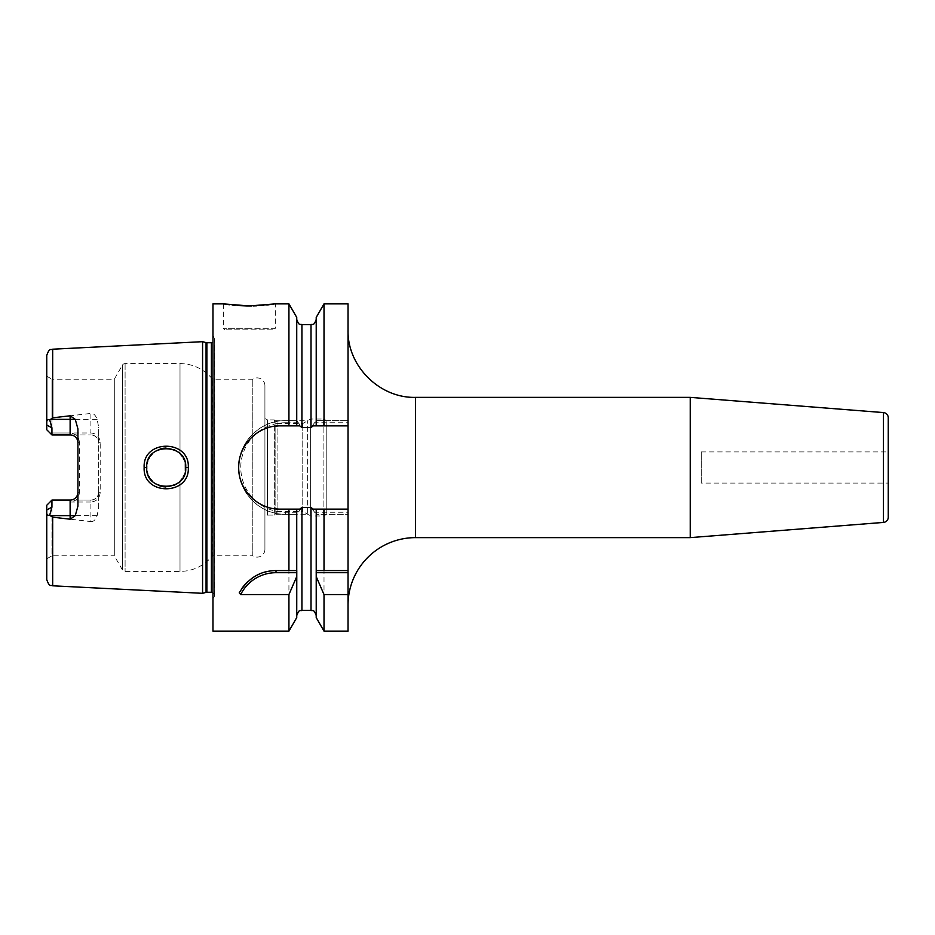 <?xml version="1.0" encoding="UTF-8"?>
<svg xmlns="http://www.w3.org/2000/svg" width="935" height="935" viewBox="0 0 935 935"><rect width="100%" height="100%" fill="white"/><g stroke="black" fill="none" stroke-linecap="round" stroke-linejoin="round"><path stroke-width="0.7" stroke-dasharray="4.67 3.51" d="M77.921 506.151L77.921 492.277C77.336 497.116 74.742 499.711 70.125 500.073L51.939 500.073L50.619 501.405L51.939 502.037L50.619 501.405L46.75 505.262L46.75 579.571M46.75 355.429L46.75 425.028L51.939 427.868L51.939 434.927L46.75 429.738L46.75 425.028M52.676 349.199L52.676 417.828L49.742 419.979C47.86 419.16 46.855 419.838 46.75 422.036M46.914 514.192L52.676 517.172L52.676 585.801M49.742 419.979L51.939 427.868M46.75 429.738L46.75 376.197L46.75 429.738L51.939 434.927L50.619 433.595L51.939 432.963L50.619 433.595L46.75 429.738M264.921 385.688L264.921 549.312L264.921 385.688A7.796 7.796 0 0 0 252.812 379.189L212.455 379.189A41.561 41.561 0 0 0 180.011 363.61L125.091 363.61A3.121 3.121 0 0 0 122.391 365.164L114.304 379.189L51.939 379.189L51.939 432.963L70.125 432.963L70.125 434.927L51.939 434.927L90.905 434.927L51.939 434.927M46.75 376.197L51.939 379.189L51.939 432.963L90.905 432.963C96.667 433.571 99.764 436.82 100.197 442.722L100.197 492.277C99.776 498.168 96.679 501.417 90.905 502.037L90.905 500.073L51.939 500.073L46.75 505.262L51.939 500.073L51.939 507.132L49.742 515.021M264.921 549.312A7.796 7.796 0 0 1 252.812 555.811L252.812 379.189L252.812 555.811L212.455 555.811L212.455 379.189L212.455 555.811A41.561 41.561 0 0 1 180.011 571.39L125.091 571.39A3.121 3.121 0 0 1 122.391 569.836L114.304 555.811L114.304 379.189L114.304 555.811L51.939 555.811L51.939 502.037L51.939 555.811L46.75 558.803M70.125 434.927C74.753 435.289 77.348 437.884 77.921 442.722L77.921 428.849M77.921 442.722L77.921 492.277L79.417 492.277L79.417 442.722L77.921 442.722M90.905 502.037L70.125 502.037C75.887 501.429 78.984 498.18 79.417 492.277M79.417 442.722C78.996 436.832 75.899 433.583 70.125 432.963M100.197 492.277L98.689 492.277A7.796 7.796 0 0 1 90.905 500.073L51.939 500.073M90.905 521.578C93.5 521.812 95.58 519.837 97.147 515.652L98.689 507.623L98.689 492.277C98.128 497.116 95.522 499.711 90.905 500.073L90.905 521.578L52.676 517.172M202.579 593.316L202.579 341.684M98.689 507.623L98.689 427.377L97.147 419.348C95.545 415.14 93.477 413.165 90.905 413.422L90.905 419.348L50.245 419.348M52.676 417.828L90.905 413.422M144.154 467.5C142.623 495.971 189.91 495.772 188.297 467.5C189.898 439.263 142.669 438.971 144.154 467.5L146.748 467.5C145.077 492.733 187.654 492.137 185.703 467.5C187.643 442.898 145.124 442.22 146.748 467.5M100.197 442.722L98.689 442.722A7.796 7.796 0 0 0 90.905 434.927C95.522 435.289 98.117 437.884 98.689 442.722L98.689 427.377M98.689 492.277L98.689 442.722M212.97 599.908L212.97 335.092L212.97 599.908L214.302 596.53A3.121 3.121 0 0 0 212.97 592.697M212.97 335.092L214.302 338.47A3.121 3.121 0 0 1 212.97 342.303M212.97 303.875L212.97 631.125M239.231 592.837A41.561 41.561 0 0 1 241.768 588.629M244.058 585.614A41.561 41.561 0 0 1 244.69 584.866M247.939 581.535A41.561 41.561 0 0 1 251.468 578.636M254.238 576.778A41.561 41.561 0 0 1 255.22 576.194M259.159 574.183A41.561 41.561 0 0 1 263.249 572.617M267.433 571.507A41.561 41.561 0 0 1 271.699 570.829M292.667 570.607L296.781 570.607M301.923 324.655L301.923 427.505L296.734 420.656L296.734 317.397M296.734 425.857L296.734 319.454L296.734 420.656L288.927 420.656L288.927 303.875M296.734 570.607L296.734 509.143M296.734 617.603L296.734 514.343L301.923 507.495L311.016 507.495L316.217 514.343L316.217 617.603M296.863 420.656L285.526 420.656C260.795 419.838 237.829 442.664 238.682 467.5C237.829 492.336 260.807 515.162 285.526 514.343L296.734 514.343L296.734 573.728M316.077 420.656L348.03 420.656L316.077 420.656L314.569 422.737L348.03 422.737L348.03 303.875M298.37 422.737L285.526 422.737L285.526 420.656L288.927 420.656M314.569 422.737L311.016 427.505L301.923 427.505M316.217 317.397L316.217 425.857M316.217 573.728L316.217 514.343L348.03 514.343L348.03 512.263L314.569 512.263M316.217 509.143L316.159 570.607M348.03 463.515L348.03 512.263M285.526 422.737A44.763 44.763 0 0 0 240.762 467.5A44.763 44.763 0 0 0 285.526 512.263L298.37 512.263M348.03 422.737L348.03 463.409M348.03 605.155L348.03 479.445L348.03 605.155M348.03 455.555L348.03 329.845L348.03 455.555M348.03 631.125L348.03 514.343L316.077 514.343M348.03 425.857L313.178 425.857M299.761 425.857L280.336 425.857M274.96 426.196A41.643 41.643 0 0 0 269.701 427.237M264.617 428.931A41.643 41.643 0 0 0 259.801 431.269M255.302 434.214A41.643 41.643 0 0 0 251.188 437.755M250.989 437.942A41.643 41.643 0 0 0 247.541 441.823M241.99 451.254A41.643 41.643 0 0 0 240.272 456.093M240.155 456.537A41.643 41.643 0 0 0 239.044 462.019M239.044 472.981A41.643 41.643 0 0 0 240.155 478.451M240.225 478.732A41.643 41.643 0 0 0 241.978 483.746M247.541 493.177A41.643 41.643 0 0 0 250.942 497.011M251.188 497.245A41.643 41.643 0 0 0 255.302 500.786M259.801 503.731A41.643 41.643 0 0 0 264.617 506.069M269.701 507.763A41.643 41.643 0 0 0 274.972 508.804M280.336 509.143L299.761 509.143M313.178 509.143L348.03 509.143M690.24 397.375L690.24 537.625M701.25 451.921L888.25 451.921L888.25 483.079L888.25 451.921L888.25 483.079L701.25 483.079L701.25 451.921L701.25 483.079M324.013 420.656L324.013 303.875M324.013 631.125L324.013 514.343M288.927 631.125L288.927 514.343M229.542 304.74L232.523 305.079M234.989 305.313L238.67 305.593M251.527 305.932L253.478 305.897M256.938 305.768L260.199 305.581M263.635 305.313L266.814 305.009M269.128 304.74L270.507 304.565M270.963 304.506L273.277 304.191M273.897 304.097L275.311 303.875L275.311 328.29L249.329 328.29L275.311 328.29L273.745 329.845L224.914 329.845L273.745 329.845M324.013 570.607L348.03 570.607M285.526 420.656A46.843 46.843 0 0 0 238.682 467.5A46.843 46.843 0 0 0 285.526 514.343L296.863 514.343M146.772 468.447L147.122 471.322L146.772 468.447M147.672 473.461L148.805 476.207L147.672 473.461M149.436 477.376L150.371 478.813L149.425 477.376M154.778 483.255L152.347 481.174L154.766 483.255M157.22 484.774L159.943 485.943L157.22 484.774M165.834 486.971L168.756 486.819L165.834 486.971M169.282 486.738L174.272 485.242L169.282 486.738M178.024 482.998L180.256 481.011L178.024 482.998M182.056 478.849L183.26 476.943L182.056 478.849M184.113 475.19L185.352 471.158L184.113 475.19M185.305 463.596L184.137 459.833L185.305 463.608M183.237 458.01L182.021 456.105L183.237 458.01M180.245 453.978L178.024 452.002L180.245 453.978M174.144 449.712L169.328 448.274L174.144 449.712M168.873 448.204L166.021 448.017L168.873 448.204M160.095 449.01L157.279 450.191L160.095 449.01M154.637 451.839L152.323 453.849L154.637 451.839M150.371 456.186L149.273 457.893L150.371 456.186M148.817 458.758L147.683 461.504L148.817 458.758M147.251 463.094L146.772 466.507L147.251 463.094M326.21 422.141L326.21 512.859L326.21 422.141A3.121 3.121 0 0 0 323.089 419.02L310.63 419.02L302.776 423.555L277.917 423.555L274.271 419.908L267.515 419.908L267.515 515.091L264.921 516.599M326.21 512.859A3.121 3.121 0 0 1 323.089 515.98L310.63 515.98L310.63 419.02L310.63 515.98L302.776 511.445L302.776 423.555L302.776 511.445L277.917 511.445L277.917 423.555L277.917 511.445L274.271 515.091L274.271 419.908L274.271 515.091L267.515 515.091L267.515 419.908L264.921 418.401M275.112 514.25L275.112 420.75L275.112 514.25L307.638 514.25L307.638 420.75L307.638 514.25M275.112 420.75L307.638 420.75M70.125 502.037L70.125 500.073M51.939 507.132L46.75 509.972M97.147 515.652L50.245 515.652M97.147 419.348L90.905 419.348L90.905 432.963M206.062 342.619L206.062 592.381M206.869 342.724L206.869 592.276M211.403 342.724L211.403 592.276M214.302 596.53L214.302 338.47L214.302 596.53M301.923 507.495L301.923 610.345M311.016 324.655L311.016 427.505M311.016 507.495L311.016 610.345M415.561 537.625L415.561 397.375M883.458 412.58L883.458 522.42M285.526 512.263L285.526 514.343M249.329 328.29L223.36 328.29L249.329 328.29M188.297 467.5L185.703 467.5M180.011 481.256L180.011 571.39L180.011 481.256M180.011 363.61L180.011 453.744L180.011 363.61M125.091 363.61L125.091 571.39L125.091 363.61M323.089 419.02L323.089 515.98L323.089 419.02M122.391 365.164L122.391 569.836L122.391 365.164M214.524 595.385L214.524 339.615L214.524 595.385M348.03 479.445L348.03 480.52M223.36 303.875L223.36 328.29L224.914 329.845"/><path stroke-width="1.4" d="M212.97 342.303A3.121 3.121 0 0 1 211.403 342.724L206.869 342.724A3.121 3.121 0 0 1 206.062 342.619L202.579 341.684L202.579 593.316L52.676 585.801C51.039 584.585 49.684 587.986 46.75 579.571L46.75 509.972L51.939 507.132L51.939 500.073L70.125 500.073A7.796 7.796 0 0 0 77.921 492.277M202.579 341.684L52.676 349.199L52.676 417.828L70.125 415.783L75.256 419.348L77.921 428.849L77.921 506.151L75.256 515.652L70.125 519.217L70.125 515.652L50.245 515.652L49.742 515.021L51.939 507.132M50.245 515.652L52.676 517.172L70.125 519.217M188.297 467.5C189.91 495.772 142.623 495.971 144.154 467.5C142.576 439.076 189.875 439.181 188.297 467.5L185.703 467.5C187.666 492.137 145.077 492.733 146.748 467.5L146.772 468.447L146.748 467.5C145.042 442.313 187.619 442.828 185.703 467.5L185.352 471.158L185.305 463.596L185.703 467.5M75.256 419.348L70.125 419.348L70.125 434.927A7.796 7.796 0 0 1 77.921 442.722A7.796 7.796 0 0 0 70.125 434.927L51.939 434.927L51.939 427.868L49.742 419.979C47.86 419.16 46.855 419.838 46.75 422.036L46.75 355.429C49.684 347.014 51.039 350.415 52.676 349.199M49.742 419.979L52.676 417.828M49.742 515.021C47.86 515.84 46.855 515.162 46.75 512.964M46.773 513.525L46.914 514.192M46.75 422.036L46.75 429.738L51.939 434.927M51.939 500.073L46.75 505.262L46.75 509.972M212.97 592.697A3.121 3.121 0 0 0 211.403 592.276L206.869 592.276A3.121 3.121 0 0 0 206.062 592.381L202.579 593.316M316.217 425.857L316.217 317.397L324.013 303.875L324.013 425.857L313.178 425.857L311.016 427.505L301.923 427.505L299.761 425.857L296.734 425.857L296.734 317.397L288.927 303.875L275.311 303.875L249.329 305.944L223.36 303.875L212.97 303.875L212.97 631.125L288.927 631.125L288.927 594.555L240.692 594.555L239.231 592.837C248.266 578.052 260.526 570.642 276.012 570.607L296.781 570.607L296.734 617.603L288.927 631.125M274.972 508.804A41.643 41.643 0 0 0 280.336 509.143L288.927 509.143L288.927 570.607M280.336 509.143C258.621 509.785 238.273 490.419 238.682 467.5C238.285 444.581 258.609 425.226 280.336 425.857L288.927 425.857L288.927 303.875M241.768 588.629A41.561 41.561 0 0 1 244.058 585.614M244.69 584.866A41.561 41.561 0 0 1 247.939 581.535M251.468 578.636A41.561 41.561 0 0 1 254.238 576.778M255.22 576.194A41.561 41.561 0 0 1 259.159 574.183M263.249 572.617A41.561 41.561 0 0 1 267.433 571.507M271.699 570.829A41.561 41.561 0 0 1 276.012 570.607L292.667 570.607M240.692 594.555A39.48 39.48 0 0 1 276.012 572.688L296.781 572.688M296.734 615.546C299.703 607.902 300.369 611.572 301.923 610.345L301.923 507.495L299.761 509.143L296.734 509.143L296.734 570.607M316.217 576.591L324.013 594.555L324.013 631.125L316.217 617.603L316.217 509.143L313.178 509.143L311.016 507.495L301.923 507.495M324.013 303.875L348.03 303.875L348.03 631.125L324.013 631.125M348.03 605.155A67.53 67.53 0 0 1 415.561 537.625L690.24 537.625L690.24 397.375L415.561 397.375L415.561 537.625M280.336 425.857A41.643 41.643 0 0 0 274.96 426.196M269.701 427.237A41.643 41.643 0 0 0 264.617 428.931M259.801 431.269A41.643 41.643 0 0 0 255.302 434.214M247.541 441.823A41.643 41.643 0 0 0 244.725 445.89M244.467 446.334A41.643 41.643 0 0 0 241.99 451.254M239.044 462.019A41.643 41.643 0 0 0 238.682 467.5M238.682 467.629A41.643 41.643 0 0 0 239.044 472.981M241.978 483.746A41.643 41.643 0 0 0 247.541 493.177M255.302 500.786A41.643 41.643 0 0 0 259.801 503.731M264.617 506.069A41.643 41.643 0 0 0 269.701 507.763M888.25 483.079L888.25 517.242A5.189 5.189 180 0 1 883.458 522.42L690.24 537.625M883.458 522.42L883.458 412.58L690.24 397.375M883.458 412.58A5.189 5.189 0 0 1 888.25 417.758L888.25 451.921M888.25 517.242L888.25 417.758M288.927 509.143L296.734 509.143M348.03 509.143L316.217 509.143M324.013 425.857L348.03 425.857M296.734 425.857L288.927 425.857M324.013 594.555L348.03 594.555M324.013 509.143L324.013 570.607L348.03 570.607M223.36 303.875L229.542 304.74M232.523 305.079L234.989 305.313M238.67 305.593L246.898 305.932M247.039 305.932L251.527 305.932M253.478 305.897L256.938 305.768M260.199 305.581L263.635 305.313M266.814 305.009L269.128 304.74M273.277 304.191L273.897 304.097M324.013 570.607L316.217 570.607L324.013 570.607M316.159 572.688L348.03 572.688M296.734 576.591L288.927 594.555M147.122 471.322L147.672 473.461L147.122 471.322M148.805 476.207L149.436 477.376L148.805 476.207M150.371 478.813L152.347 481.174L150.371 478.813M154.766 483.255L157.22 484.774L154.778 483.255M159.943 485.943L162.62 486.644L159.943 485.943M162.912 486.691L165.834 486.971L162.912 486.691M174.272 485.242L178.024 482.998L174.272 485.242M180.256 481.011L182.056 478.849L180.256 481.011M183.26 476.943L184.113 475.19L183.26 476.943M184.137 459.833L183.237 458.01L184.137 459.833M182.021 456.105L180.245 453.978L182.021 456.105M178.024 452.002L174.144 449.712L178.024 452.002M166.021 448.017L163.064 448.274L166.021 448.017M162.947 448.297L160.095 449.01L162.947 448.297M157.279 450.191L154.637 451.839L157.279 450.202M152.323 453.849L150.371 456.186L152.323 453.849M149.273 457.893L148.817 458.758L149.273 457.893M147.683 461.504L147.251 463.094L147.683 461.504M146.772 466.507L146.748 467.5L146.772 466.507M52.676 517.172L52.676 585.801M75.256 515.652L70.125 515.652L70.125 500.073M70.125 415.783L70.125 419.348L50.245 419.348M51.939 427.868L46.75 425.028M206.062 592.381L206.062 342.619M206.869 592.276L206.869 342.724M211.403 592.276L211.403 342.724M276.012 572.688L276.012 570.607M301.923 427.505L301.923 324.655C300.392 323.662 299.2 326.56 296.734 319.454M311.016 427.505L311.016 324.655C312.465 323.674 313.657 326.631 316.217 319.454M301.923 610.345L311.016 610.345L311.016 507.495M144.154 467.5L146.748 467.5M311.016 610.345C312.57 611.396 313.646 608.334 316.217 615.546M415.561 397.375C379.47 398.31 347.095 365.936 348.03 329.845M301.923 324.655L311.016 324.655"/></g></svg>
